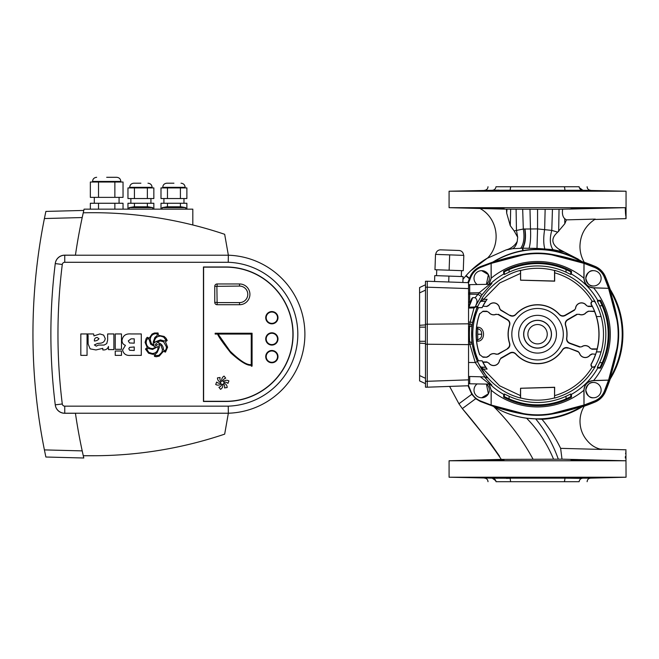 <?xml version="1.0" encoding="UTF-8"?>
<svg xmlns="http://www.w3.org/2000/svg" width="659" height="659" viewBox="0 0 659 659"><rect width="100%" height="100%" fill="white"/><g stroke="black" fill="none" stroke-linecap="round" stroke-linejoin="round"><path stroke-width="0.99" d="M510.601 190.196L492.215 190.286C494.39 190.072 495.65 188.894 495.996 186.744C485.395 186.744 485.395 186.744 495.996 186.744L510.601 186.744L510.14 190.286L564.985 190.286L564.532 186.744L579.137 186.744C589.731 186.744 589.731 186.744 579.137 186.744C579.467 188.869 580.727 190.047 582.918 190.286L564.985 190.286M510.601 187.815L510.601 186.744L564.532 186.744L564.532 187.815M510.601 481.696L510.14 478.154L564.985 478.154L564.532 481.696L495.996 481.696C485.395 481.696 485.395 481.696 495.996 481.696C495.659 479.571 494.398 478.385 492.215 478.154L510.601 478.245M537.563 209.331L537.563 228.92L523.304 229.035L514.152 230.922L510.28 225.699L506.68 213.129L506.45 209.175L552.448 209.298L551.781 230.403L557.72 232.141L564.812 223.722L566.419 219.859L595.266 219.101C585.365 225.617 580.258 234.695 579.953 246.326C579.961 252.018 581.419 257.381 584.319 262.43L584.204 262.216A208.038 208.038 0 0 1 595.028 266.368L594.632 267.323M600.308 449.141L601.609 449.43C596.7 448.458 592.499 446.192 589.006 442.626L588.265 441.851C582.836 436.036 580.085 429.215 580.002 421.373C580.011 415.911 581.452 410.788 584.319 406.002L582.284 406.718L582.062 406.232A84.649 84.649 0 0 1 493.072 406.232L493.904 406.751C504.11 412.831 515.009 416.653 526.599 418.226L541.451 419.289A85.159 85.159 0 0 0 541.55 419.281L542.011 419.33C556.451 418.523 569.878 414.322 582.284 406.718M495.856 460.279L491.68 460.361C477.264 460.493 477.215 460.361 491.532 459.957L502.891 459.957L491.68 460.361C477.264 460.493 477.215 460.361 491.532 459.957L491.532 460.369M504.053 459.825L502.891 459.957M502.941 459.784L501.738 459.776M500.733 459.776L499.934 459.784M487.273 460.064L483.92 460.163M483.393 460.188L481.251 460.287M542.011 419.33C549.367 428.226 555.57 437.906 560.628 448.351L562.003 459.175L501.31 459.397L449.084 460.765L625.259 460.765C626.149 446.563 626.149 446.563 625.259 460.765L618.603 460.592M572.243 459.957L583.602 459.957C597.919 460.361 597.861 460.493 583.446 460.361L571.015 459.85M583.602 460.369L583.602 459.957C597.919 460.361 597.861 460.493 583.446 460.361M562.003 459.175L625.259 460.765M582.861 190.286L626.05 191.217L449.084 191.217L449.084 207.676L625.259 207.676L625.539 213.887M625.605 214.694L625.696 215.584M625.819 216.803L625.91 217.561M569.219 209.092L625.259 207.676C626.149 221.877 626.149 221.877 625.259 207.676L559.038 209.274L558.651 231.424M480.477 208.071L488.047 208.401M491.532 208.071L491.532 208.483C475.452 208.129 478.986 207.849 491.68 208.071L502.891 208.483L491.803 208.491M497.767 208.623L503.855 208.631M573.437 208.664L574.582 208.656M575.653 208.648L578.305 208.606M583.61 208.483L589.764 208.318M591.51 208.26L594.229 208.129M591.37 207.997L589.541 208.005M588.627 208.013L587.68 208.022M586.576 208.03L585.769 208.038M506.45 209.175L449.084 207.676M495.856 480.79L492.215 478.154L449.084 477.223L626.05 477.223L590.563 478.154C588.462 478.409 587.317 479.587 587.12 481.696M626.05 477.223L625.926 450.772M625.885 451.069L625.819 451.637M625.679 452.955L625.605 453.746M625.399 456.489L625.325 458.005M572.243 478.03L594.575 477.602L571.254 478.179M491.911 478.047L492.981 478.072M493.822 478.096L495.016 478.121M491.532 477.618L480.559 477.602L504.11 478.146M502.891 478.03L491.68 477.627M502.891 190.402L480.559 190.838L504.11 190.294M491.68 190.813L480.559 190.838L491.532 190.402L495.856 190.731M572.243 190.402L583.602 190.402C599.682 190.764 596.148 191.036 583.446 190.813L571.015 190.294M587.391 190.5L583.602 190.402C599.682 190.764 596.148 191.036 583.446 190.813M492.537 190.278L449.084 191.217M583.446 208.071C597.87 207.947 597.919 208.079 583.602 208.483L572.243 208.483L583.446 208.071C597.87 207.947 597.919 208.079 583.602 208.483L583.602 208.071M584.467 478.014L588.693 477.907M590.143 477.857L592.622 477.767M593.602 477.726L594.253 477.684M583.446 477.627L594.575 477.602L582.029 478.08M564.985 478.154L581.658 478.401M495.856 190.294L494.67 190.319M494.126 190.336L493.187 190.36M491.532 208.483C475.452 208.129 478.986 207.849 491.68 208.071M494.011 478.203L492.215 478.154M590.563 478.154L582.918 478.154C580.736 478.368 579.475 479.546 579.137 481.696C589.731 481.696 589.731 481.696 579.137 481.696L564.532 481.696L564.532 480.617M579.277 478.245L578.248 478.261M577.663 478.277L577.111 478.286M609.583 289.729A84.649 84.649 0 0 1 609.583 378.711A207.354 207.354 0 0 0 617.401 348.57A81.115 81.115 0 0 0 617.384 319.772A207.354 207.354 0 0 0 609.583 289.729L610.209 289.433A208.038 208.038 0 0 0 605.415 276.755A19.276 19.276 0 0 0 595.028 266.368M584.319 406.002L584.195 406.216A208.038 208.038 0 0 0 595.028 402.064A19.276 19.276 0 0 0 605.415 391.677A208.038 208.038 0 0 0 610.209 379.007A85.34 85.34 0 0 0 610.209 289.433M493.072 262.2A84.649 84.649 0 0 1 582.062 262.2A207.354 207.354 0 0 0 552.011 254.407A81.115 81.115 0 0 0 523.122 254.407A207.354 207.354 0 0 0 493.072 262.2L492.981 262.01C502.232 256.31 512.167 252.504 522.793 250.593L522.686 248.196L537.003 248.402L552.983 249.629L564.409 252.076L558.725 249.053C551.278 243.731 550.94 238.097 557.72 232.141M580.604 260.7L578.305 259.448L582.284 261.714L582.062 262.2M578.305 259.448L577.959 259.267C560.974 250.338 542.695 247.422 523.122 250.535L523.081 250.544M610.209 379.007L609.583 378.711M581.32 478.541L580.497 479.06M579.277 187.65L582.918 190.286M495.856 190.196L498.954 190.138M479.966 208.483C497.957 218.047 501.631 244.225 487.372 258.246L506.079 249.926L512.644 248.698L522.686 248.196C525.347 243.542 526.096 237.116 524.926 228.928M522.373 248.196C525.108 243.558 525.866 237.141 524.663 228.945L524.663 228.945C525.866 237.141 525.099 243.558 522.365 248.196L522.793 250.593L522.365 248.196M509.811 478.335L506.293 478.385M497.248 478.269L496.524 478.253M502.891 208.483L504.11 208.59M491.433 190.41L489.604 190.451M482.512 190.673L480.872 190.756M588.067 477.569L585.917 477.586M495.856 478.146L497.388 478.17M497.529 478.17L499.036 478.195M499.942 478.203L501.219 478.212M501.804 478.212L502.677 478.212M480.675 477.66L482.199 477.759M586.148 460.402L586.947 460.41M583.602 190.813L583.536 190.402M571.015 208.59L572.243 208.483M522.686 209.298L523.304 229.035C524.696 237.289 523.856 243.69 520.775 248.229M537.003 248.402L537.563 228.92L551.781 230.403C549.491 238.624 549.894 245.033 552.983 249.629M467.857 282.662L470.081 276.912C472.001 272.225 475.386 268.823 480.246 266.706L492.981 262.01M506.079 249.926C511.079 248.567 514.803 245.716 517.241 241.375L517.677 237.215L514.152 230.922M583.602 477.618L583.602 478.03M552.448 209.298L559.038 209.274M564.409 252.076L578.421 259.259M462.972 279.284L466.037 275.635L469.463 278.46L466.111 275.553C472.487 268.444 479.653 262.595 487.594 258.007L487.372 258.246M471.778 394.271L458.936 403.778L449.611 386.413L458.936 403.778L462.321 408.605L475.707 398.703L471.778 394.271L468.047 385.77M501.31 459.397C490.016 442.7 477.025 425.763 462.321 408.605L490.123 442.757L499.563 456.234M593.413 459.949L586.914 459.784M577.63 459.545L572.136 459.414M601.461 449.397L600.992 449.306M560.628 448.351L601.609 449.43M562.638 209.249C562.012 213.631 562.695 216.778 564.697 218.689L566.419 219.859M533.073 459.257C522.571 439.817 509.506 422.32 493.904 406.751M582.062 406.232A207.354 207.354 0 0 1 552.011 414.033A81.115 81.115 0 0 1 523.122 414.033A207.354 207.354 0 0 1 493.072 406.232L480.353 401.463L475.707 398.703M553.56 459.199C547.11 443.589 538.123 429.932 526.599 418.226M558.313 459.191C553.041 444.265 545.545 430.887 535.816 419.058M582.284 261.714L584.319 262.43M425.483 341.296L419.585 341.296L419.585 327.144L425.483 327.144M427.254 385.466L427.254 281.245L468.549 282.686L468.549 385.754L427.254 387.195L427.254 385.466M425.483 381.297L427.254 381.297L427.254 387.195L425.483 387.195L425.483 281.245L427.254 281.245L427.254 324.212L425.483 324.212M425.483 324.895L419.585 325.315L419.585 287.538L425.483 284.787M425.483 343.537L419.585 343.125L419.585 375.556L425.483 378.307M419.585 325.315L419.585 327.144M419.585 341.296L419.585 343.125M419.585 380.902L425.483 383.653L419.585 380.902L419.585 375.556M425.483 344.229L427.254 344.229L427.254 324.212L468.549 323.808M463.516 255.362A4.72 4.72 0 0 0 458.961 250.478L440.69 249.843A4.72 4.72 0 0 0 435.805 254.39M436.744 269.77L436.538 275.668M461.506 270.635L461.3 276.533M477.149 284.515A7.669 7.669 0 0 1 481.671 270.66L488.393 274.63L486.408 284.358A7.669 7.669 0 0 0 481.671 270.66M593.462 285.99A7.669 7.669 0 0 1 585.793 278.329A7.669 7.669 0 0 1 593.462 270.66A7.669 7.669 0 0 1 601.132 278.329A7.669 7.669 0 0 1 593.462 285.99C589.838 286.426 587.276 283.872 585.793 278.329C587.276 272.777 589.838 270.223 593.462 270.66M593.462 397.781A7.669 7.669 0 0 1 585.793 390.112A7.669 7.669 0 0 1 593.462 382.442A7.669 7.669 0 0 1 601.132 390.112A7.669 7.669 0 0 1 593.462 397.781C589.838 398.217 587.276 395.664 585.793 390.112C587.276 384.568 589.838 382.006 593.462 382.442M481.671 397.781A7.669 7.669 0 0 0 486.408 384.082L488.393 393.81L481.671 397.781A7.669 7.669 0 0 1 477.149 383.917M590.077 348.199L592.013 349.212L590.077 348.199A5.898 5.898 0 0 0 581.839 346.749L579.673 347.038L581.839 346.749M590.027 347.952A6.005 6.005 0 0 0 581.971 346.535M586.337 305.479L588.281 306.493L586.337 305.479A5.898 5.898 0 0 0 575.62 308.354L574.45 310.2L575.62 308.354M586.296 305.241A6.005 6.005 0 0 0 575.538 308.124M537.563 348.141A13.921 13.921 0 0 1 523.641 334.22A13.921 13.921 0 0 1 537.563 320.299A13.921 13.921 0 0 1 551.484 334.22A13.921 13.921 0 0 1 537.563 348.141M537.563 308.486A25.734 25.734 0 0 1 563.305 334.22A25.734 25.734 0 0 1 537.563 359.954A25.734 25.734 0 0 1 511.829 334.22A25.734 25.734 0 0 1 537.563 308.486M537.563 315.34A18.88 18.88 0 0 1 556.443 334.22A18.88 18.88 0 0 1 537.563 353.092A18.88 18.88 0 0 1 518.691 334.22A18.88 18.88 0 0 1 537.563 315.34M509.662 325.151L509.44 325.34C510.008 323.001 509.3 321.164 507.298 319.837L507.537 319.607C509.555 320.966 510.264 322.811 509.662 325.151A29.334 29.334 0 0 0 509.662 343.29C510.255 345.637 509.547 347.482 507.537 348.833L498.319 354.155L496.136 354.245A5.898 5.898 0 0 0 488.789 356.214L486.853 357.227L483.022 357.227L479.678 354.542A61.353 61.353 0 0 1 476.614 341.181L476.441 339.574L477.783 339.616C480.51 338.998 481.803 337.202 481.663 334.22C481.795 331.23 480.502 329.434 477.783 328.825L476.441 328.866L476.614 327.259A61.353 61.353 0 0 1 479.678 313.898L483.022 311.213L479.678 313.898M477.726 341.222L477.726 327.218C485.461 327.268 485.469 341.173 477.726 341.222L476.614 341.181M583.899 390.268A72.721 72.721 0 0 1 491.227 390.268L491.144 405.03L523.122 413.531A80.62 80.62 0 0 0 552.011 413.531L583.981 405.038L583.899 390.112C584.385 384.436 587.457 381.248 593.125 380.556L608.57 380.103L616.873 348.669A80.62 80.62 0 0 0 616.873 319.772L608.57 288.337L593.627 287.892A72.721 72.721 0 0 1 593.627 380.54M489.2 284.309L491.227 278.172A72.721 72.721 0 0 1 583.899 278.172L583.899 278.329C584.385 284.004 587.457 287.192 593.125 287.884L593.627 287.892M570.743 396.669L566.032 398.868L566.032 396.281L570.743 393.983L570.743 396.669L571.51 397.122A71.477 71.477 0 0 1 503.624 397.122L504.382 396.669L504.382 393.983L503.707 394.379L503.624 397.122M571.51 397.122L571.427 394.379L570.743 393.983M597.729 368.076L600.464 368.159L600.011 367.401L597.326 367.401L597.729 368.076A69.03 69.03 0 0 1 571.427 394.379M600.011 301.039L602.211 305.76L599.624 305.76L597.326 301.039L600.011 301.039L600.464 300.282A71.477 71.477 0 0 1 600.464 368.159M600.464 300.282L597.729 300.364L597.326 301.039M571.427 274.062L571.51 271.319L570.743 271.772L570.743 274.457L571.427 274.062A69.03 69.03 0 0 1 597.729 300.364M504.382 271.772L509.102 269.572L509.102 272.159L504.382 274.457L504.382 271.772L503.624 271.319A71.477 71.477 0 0 1 571.51 271.319M496.136 354.245L495.972 354.056A6.005 6.005 0 0 0 488.838 355.967L488.789 356.214M559.318 314.302C561.056 315.966 563 316.262 565.158 315.2L565.233 315.521C563.058 316.584 561.097 316.279 559.367 314.59L559.318 314.302A29.498 29.498 0 0 0 515.816 314.302L515.766 314.59C514.02 316.279 512.068 316.592 509.901 315.521L500.683 310.2L499.506 308.354A5.898 5.898 0 0 0 488.789 305.479L486.853 306.493L482.998 306.18A61.353 61.353 0 0 1 487.1 299.326L485.872 301.122L481.375 301.196L479.925 302.226A65.925 65.925 0 0 0 477.24 307.629L478.45 307.671A64.804 64.804 0 0 0 478.45 360.761L482.116 360.803A61.493 61.493 0 0 0 485.658 367.195L487.1 369.114A61.353 61.353 0 0 1 482.998 362.261L482.717 361.948A61.452 61.452 0 0 1 482.141 360.761M499.506 308.354L499.588 308.124A6.005 6.005 0 0 0 488.838 305.241L488.789 305.479M515.766 353.85L515.816 354.138C514.069 352.474 512.125 352.178 509.975 353.24L509.901 352.919C512.076 351.848 514.028 352.161 515.766 353.85A29.334 29.334 0 0 0 562.448 349.764C563.865 347.795 565.735 347.153 568.058 347.828L578.058 351.469L579.533 353.084A5.898 5.898 0 0 0 590.077 354.946L592.013 353.932L595.555 354.245A61.353 61.353 0 0 1 590.958 364.435L591.205 364.295C590.695 365.852 591.238 366.791 592.853 367.104L595.044 366.503A65.925 65.925 0 0 0 601.066 351.914L596.461 351.914A61.493 61.493 0 0 1 591.205 364.295M515.816 354.138A29.498 29.498 0 0 0 562.448 350.061L562.448 349.764M477.182 306.254L472.132 324.483C471.564 324.08 471.564 344.352 472.132 343.957L477.33 361.569L487.273 377.764M491.812 283.395A3.542 3.542 -91 0 1 489.505 284.301L491.902 283.395L482.017 294.787L475.048 306.97L468.936 307.209M484.456 376.89L491.375 384.716M554.54 270.511L554.54 281.039L520.594 280.149L520.594 270.511A65.933 65.933 0 0 1 554.54 270.511L554.713 270.371C572.655 275.495 586.246 286.163 595.497 302.366L594.014 301.328L592.853 301.328C591.238 301.649 590.695 302.58 591.205 304.145L590.958 304.005A61.353 61.353 0 0 1 592.128 306.18L592.408 306.493A61.452 61.452 0 0 1 594.55 311.213L594.566 311.526A61.353 61.353 0 0 1 597.136 348.899L597.161 349.212A61.452 61.452 0 0 1 595.769 353.932M503.624 271.319L503.707 274.062L504.382 274.457M504.382 393.983L509.102 396.281L509.102 398.868L504.382 396.669M554.54 397.929L554.54 387.401L520.594 388.291L520.594 397.929A65.933 65.933 0 0 0 554.54 397.929L554.672 387.261L520.552 388.25L520.421 398.069C512.043 395.524 506.952 393.522 498.599 387.616C490.527 381.586 486.795 376.989 482.001 370.029L479.925 366.215L481.441 367.129L485.658 367.195M478.45 360.761L477.24 360.803A65.925 65.925 0 0 0 479.925 366.215M479.925 302.226L482.017 298.395C490.263 285.223 505.189 274.144 520.404 270.363L520.453 272.035M435.508 254.382L463.812 255.371L463.277 270.701L434.973 269.712L435.508 254.382M434.561 281.5L434.767 275.602L463.071 276.591L462.865 282.489M468.549 307.028L468.549 308.214M468.549 341.914L469.859 341.947C469.257 342.112 469.257 326.32 469.859 326.493L468.549 326.526M472.462 322.457L470.205 322.037L474.027 307.926L468.549 308.066M468.549 324.17L469.859 324.137L470.205 322.037L468.549 322.053M468.549 362.483L475.246 362.541L469.859 344.303L472.132 343.957A2.356 2.356 -158.1 0 0 469.859 341.947L469.859 344.303L468.549 344.27M468.549 376.478L484.909 376.907L475.246 362.541L477.33 361.569M468.549 306.633L471.696 298.642L472.709 297.637L469.027 306.97L468.549 306.781M476.103 304.664C477.561 301.773 477.248 299.45 475.164 297.703L472.709 297.637M468.45 385.754L470.773 391.537C472.585 395.845 475.749 399 480.254 401.01C492.141 406.183 506.128 410.368 522.225 413.572A206.465 206.465 0 0 0 523.081 413.728A80.818 80.818 0 0 0 552.044 413.728A206.465 206.465 0 0 0 594.879 401.01A17.694 17.694 0 0 0 604.361 391.537A206.465 206.465 0 0 0 617.071 348.702A80.818 80.818 0 0 0 617.071 319.739A206.465 206.465 0 0 0 604.361 276.904A17.694 17.694 0 0 0 594.879 267.43A206.465 206.465 0 0 0 552.044 254.712A80.818 80.818 0 0 0 523.081 254.712A206.465 206.465 0 0 0 522.225 254.868C508.534 257.422 495.23 261.326 482.322 266.565L480.254 267.43C475.749 269.44 472.585 272.595 470.773 276.904L468.45 282.686M601.066 316.526L596.461 316.551L601.066 316.526A65.925 65.925 0 0 0 595.044 301.929M596.461 316.551A61.485 61.485 0 0 1 596.461 351.881L601.09 351.881A65.933 65.933 0 0 0 601.09 316.551M595.044 366.503L595.497 366.075C586.246 382.278 572.655 392.945 554.713 398.069M597.326 367.401L599.624 362.681L602.211 362.681L600.011 367.401M570.743 274.457L566.032 272.159L566.032 269.572L570.743 271.772M588.182 311.526L586.296 312.465L588.281 311.213L594.566 311.526M567.588 319.607L567.827 319.837C565.834 321.172 565.117 323.009 565.694 325.34L565.463 325.151C564.878 322.795 565.587 320.949 567.588 319.607L576.806 314.285L579.154 314.384A6.005 6.005 0 0 0 586.296 312.465M579.154 314.384L576.806 314.285M567.827 319.837L577.053 314.508M566.806 338.075C566.649 340.481 567.671 342.161 569.87 343.133L569.673 343.397C567.457 342.416 566.435 340.719 566.616 338.306L566.806 338.075A29.498 29.498 0 0 0 565.694 325.34M569.87 343.133L579.879 346.774M591.914 348.899L597.136 348.899M579.533 353.084L579.5 353.331A6.005 6.005 0 0 0 590.027 355.185L590.077 354.946M566.616 338.306A29.334 29.334 0 0 0 565.463 325.151M554.672 395.631C570.776 390.919 583.256 381.437 592.128 367.195L590.958 364.435M592.013 353.932L595.555 354.245M591.914 354.245L590.027 355.185M579.5 353.331L578.058 351.469M568.058 347.828L578.05 351.799M568.042 348.158C565.727 347.491 563.865 348.117 562.448 350.061M509.975 353.24L500.749 358.562L499.588 360.316L500.749 358.562M488.838 363.2L486.853 361.948L488.838 363.2A6.005 6.005 0 0 0 499.588 360.316M486.952 362.261L482.998 362.261M481.441 367.129L499.604 385.787L520.552 395.655M578.997 314.195A5.898 5.898 0 0 0 586.337 312.226M479.678 354.542L483.022 357.227M486.853 357.227L483.022 356.906M486.952 356.906L488.838 355.967M495.972 354.056L498.319 354.155M507.537 348.833L498.08 353.932M507.298 348.603C509.3 347.26 510.008 345.431 509.44 343.1L509.662 343.29M509.44 325.34A29.498 29.498 0 0 0 509.44 343.1M507.298 319.837L498.08 314.508L495.972 314.384L498.08 314.508M488.838 312.465L486.853 311.213L488.838 312.465A6.005 6.005 0 0 0 495.972 314.384M486.952 311.526L483.022 311.526M559.367 314.59A29.334 29.334 0 0 0 515.766 314.59M479.686 354.872A61.452 61.452 0 0 1 479.686 313.569M476.441 328.866L476.441 339.574M520.552 273.386L499.695 282.966L483.558 299.392L479.859 302.11M486.853 306.493L482.998 306.18M486.952 306.18L488.838 305.241M499.588 308.124L500.683 310.2M509.901 315.521L500.749 309.878M509.975 315.2C512.134 316.262 514.078 315.966 515.816 314.302M565.158 315.2L574.376 309.878M588.182 306.18L592.128 306.18M590.958 304.005L592.128 301.245C583.256 287.003 570.776 277.521 554.672 272.81L554.672 281.171L520.552 280.19L520.536 272.043M477.24 360.803L482.116 360.803M491.227 390.268L489.2 384.131M608.603 380.144L593.133 380.68C587.606 381.429 584.574 384.568 584.022 390.112L584.022 405.063L594.83 400.886C599.188 398.983 602.326 395.845 604.237 391.479L608.57 380.103M488.97 284.309L491.112 278.329L491.112 263.369L482.372 266.697C477.034 268.477 473.211 271.895 470.913 276.961L468.549 282.851M608.57 288.337L593.133 287.761C587.606 287.011 584.574 283.872 584.022 278.329L584.022 263.369L552.011 254.909A80.62 80.62 0 0 0 523.122 254.909L491.144 263.394L491.227 278.172M608.603 288.296L604.237 276.953C602.326 272.595 599.188 269.457 594.83 267.554L584.022 263.369M488.97 384.131L491.112 390.112L491.144 405.03M468.549 385.589L470.913 391.479C472.8 395.828 475.93 398.959 480.304 400.878L491.112 405.054M583.899 278.172L583.981 263.394M566.032 398.868A70.637 70.637 0 0 1 509.102 398.868M566.032 396.281A68.281 68.281 0 0 1 509.102 396.281M602.211 305.76A70.637 70.637 0 0 1 602.211 362.681M599.624 305.76A68.281 68.281 0 0 1 599.624 362.681M509.102 269.572A70.637 70.637 0 0 1 566.032 269.572M509.102 272.159A68.281 68.281 0 0 1 566.032 272.159M485.872 301.122L485.658 301.237A61.493 61.493 0 0 0 482.116 307.629L482.141 307.671A61.452 61.452 0 0 1 482.717 306.493M485.658 301.237L481.441 301.311M482.116 307.629L477.24 307.629M591.205 304.145A61.493 61.493 0 0 1 596.461 316.526M592.128 367.195L594.014 367.104M594.014 301.328L592.128 301.245M554.672 272.81L554.713 270.371M486.853 311.213L483.022 311.213M488.789 312.226A5.898 5.898 0 0 0 496.136 314.195M507.537 319.607L498.319 314.285M482.141 307.671L478.45 307.671M486.853 361.948L482.717 361.948M488.789 362.961A5.898 5.898 0 0 0 499.506 360.086M509.901 352.919L500.683 358.241M592.013 349.212L597.161 349.212M569.673 343.397L579.673 347.038M588.281 311.213L594.55 311.213M588.281 306.493L592.408 306.493M565.233 315.521L574.45 310.2M469.859 326.493A2.356 2.356 158.1 0 0 472.132 324.483L469.859 324.137L469.859 326.493M482.001 370.029L483.517 369.048L487.1 369.114M487.1 299.326L483.558 299.392L482.017 298.395M593.405 301.179L594.336 301.361M594.789 301.6L595.497 302.366M593.405 367.261L594.336 367.079M594.789 366.841L595.497 366.075M470.213 302.407L469.694 302.399L469.694 294.136L478.104 294.359L480.955 296.328M475.164 297.703L479.225 292.736L469.694 292.901L469.702 284.647L489.604 284.301A3.542 3.542 89 0 0 491.902 283.395M482.017 294.787L479.225 292.736L489.604 284.301M468.549 301.212A1.178 1.178 0 0 0 469.694 302.399A1.178 1.178 0 0 1 468.549 301.212M469.702 284.647A1.178 1.178 0 0 0 468.549 285.825A1.178 1.178 0 0 1 469.702 284.647M480.353 376.783L489.604 384.139L469.702 383.793L489.505 384.139A3.542 3.542 -89 0 1 491.812 385.045M469.694 376.503L469.702 383.793A1.178 1.178 0 0 1 468.549 382.615M489.604 384.139A3.542 3.542 -89 0 1 491.902 385.045M448.919 276.096L448.713 281.994M427.254 387.195L429.141 387.13M468.549 379.856L427.254 381.297L427.254 344.229L468.549 344.624M449.66 254.876L449.125 270.206M32.95 334.22L32.958 336.774M32.958 337.828L33.016 342.96M33.024 343.66L32.983 340.744M32.958 337.927L32.95 336.321M85.448 455.74L92.87 455.74A412.929 412.929 0 0 0 224.67 434.141L228.352 413.226L64.747 413.226A9.556 9.556 0 0 1 55.257 404.848A571.963 571.963 0 0 1 55.257 263.592A571.963 571.963 0 0 1 55.282 263.443A9.44 9.44 0 0 1 64.648 255.173L75.439 255.173A553.09 553.09 0 0 1 82.202 217.552L44.4 218.541A589.896 589.896 0 0 0 44.4 449.899L44.796 451.819M45.875 211.424L44.4 218.541L45.875 211.424L83.792 210.427L82.68 215.369M82.474 216.292L82.202 217.552M82.639 215.551L82.795 214.859M83.083 213.541L83.298 212.593M83.536 211.555L83.652 211.028M44.969 452.692L45.875 457.016L44.4 449.899L82.202 450.888L83.66 457.453M83.504 456.753L83.067 454.801M83.001 454.529L82.68 453.062M82.202 450.888A553.09 553.09 0 0 1 75.439 413.267L64.648 413.267A9.44 9.44 0 0 1 55.282 404.997A571.963 571.963 0 0 1 55.257 404.848L62.284 403.975A2.479 2.479 0 0 0 64.747 406.15L228.236 406.15A71.971 71.971 0 0 0 297.819 334.22A71.971 71.971 0 0 0 228.236 262.29L64.747 262.29A2.479 2.479 0 0 0 62.284 264.465A564.887 564.887 0 0 0 62.284 403.975M32.958 331.37L32.983 327.68M32.999 326.296L33.016 325.439M33.016 325.53L32.999 326.46M32.991 327.548L32.975 329.154M32.966 329.862L32.966 330.39M83.792 458.005L45.875 457.016M162.139 207.634L166.859 206.802L181.011 206.802L185.731 207.634L162.139 207.634L162.139 209.158M129.106 207.634L133.826 206.802L147.978 206.802L152.699 207.634L129.106 207.634L129.106 209.158M106.684 177.304L116.717 177.304L106.684 177.304M185.146 187.922L185.146 187.337L162.732 187.337C162.971 184.825 164.346 183.449 166.859 183.202L173.935 183.202M140.902 183.202L133.826 183.202L140.902 183.202M90.341 182.024L123.035 182.024L123.035 197.362L90.341 197.362L90.341 182.024M90.341 209.158L90.341 203.26L123.035 203.26L123.035 209.158M127.961 187.922L153.844 187.922L153.844 198.54L127.961 198.54L127.961 187.922M160.994 187.922L186.876 187.922L186.876 198.54L160.994 198.54L160.994 187.922M127.961 209.158L127.961 203.26L153.844 203.26L153.844 209.158M160.994 209.158L160.994 203.26L186.876 203.26L186.876 209.158M167.468 203.26L167.468 206.802M180.409 203.26L180.409 206.802M147.369 203.26L147.369 206.802M134.428 203.26L134.428 206.802M167.468 187.922L167.468 198.54M180.409 187.922L180.409 198.54M147.369 187.922L147.369 198.54M134.428 187.922L134.428 198.54M98.512 203.26L98.512 209.158M114.864 203.26L114.864 209.158M98.512 182.024L98.512 197.362M114.864 182.024L114.864 197.362M75.431 255.214A553.09 553.09 0 0 1 83.248 212.816A412.929 412.929 0 0 1 224.67 234.299L228.352 255.214A79.047 79.047 0 0 1 304.895 334.22A79.047 79.047 0 0 1 228.352 413.226L228.236 406.15M99.904 343.232L97.466 343.479L94.377 344.929L96.296 346.156L98.446 345.069L104.114 345.069L106.742 343.603L107.648 340.11L107.648 333.948L113.892 333.948L113.892 349.599L108.463 349.599L108.463 346.461C107.705 348.702 106.148 349.871 103.809 349.954L102.788 349.888L102.788 348.331L95.95 349.954L90.135 348.85L88.141 344.039L88.051 335.192L87.359 333.948L93.652 333.948L93.949 335.892L99.896 333.948L103.644 335.11L105.226 338.52C104.83 341.469 103.051 343.042 99.904 343.232L98.685 343.355M225.848 401.471A67.251 67.251 0 0 0 293.098 334.22A67.251 67.251 0 0 0 225.848 266.969L203.433 266.969L203.433 401.471L225.848 401.471M192.815 224.974L192.815 209.158L84.08 209.158A553.09 553.09 0 0 0 83.512 211.63M92.87 455.74L83.273 455.74A553.09 553.09 0 0 1 75.431 413.226M62.284 264.465L55.257 263.592A9.556 9.556 0 0 1 64.747 255.214L228.352 255.214L228.236 262.29M156.9 342.276C161.15 343.133 163.358 345.728 163.523 350.036L164.89 350.885L166.117 349.221L166.505 347.021L163.654 341.864L160.302 340.925L156.9 342.276M155.26 344.591L155.491 345.407L156.463 345.761L157.394 344.533L156.372 343.537L155.26 344.591M146.166 342.301C146.463 346.288 148.621 348.389 152.649 348.595L155.845 347.178L150.68 344.253L149.066 339.261L147.632 338.553L146.512 340.233L146.166 342.301M147.262 347.573L145.079 342.392L146.199 338.504L147.254 337.293L149.288 338.174L151.998 334.088L154.461 333.009L158.028 332.984L158.473 335.307L164.116 336.436L166.002 338.215L167.205 340.481L165.475 341.881L167.592 347.202L165.475 352.112L163.374 351.329L159.272 356.099L156.34 356.733L154.527 356.42L154.206 354.081L152.591 354.287L148.547 353.199L145.474 349.048L147.262 347.573M146.792 349.311L148.852 352.4L152.237 353.479C154.898 353.43 156.743 352.178 157.781 349.723L158.218 346.461L152.591 349.41L147.937 348.454L146.792 349.311M155.433 353.998L155.524 355.613L158.86 355.349L161.974 352.178L162.435 349.575L161.051 345.621L158.803 343.973L159.453 347.12L157.155 352.565L155.433 353.998M150.219 339.698L151.273 343.224L153.942 345.382L153.218 342.087L154.898 337.416L157.221 335.505L157.163 333.792L155.961 333.676C152.954 333.891 151.092 335.464 150.367 338.405L150.219 339.698M154.297 342.037L154.42 342.861L155.796 341.634L160.392 339.904L164.511 341.016L165.977 340.102L163.654 337.095L160.623 336.115C156.76 336.271 154.651 338.248 154.297 342.037M128.802 348.718L129.601 350.258L134.23 350.489L134.23 346.964L129.576 347.375L128.802 348.718M122.022 340.579L122.022 340.283C122.854 335.629 125.82 333.52 130.927 333.948L141.281 333.948L141.281 355.374L130.968 355.374C126.363 355.868 123.562 354.081 122.566 350.028L125.432 345.332C123.225 344.533 122.088 342.952 122.022 340.579M128.266 340.917L129.543 342.977L134.23 343.166L134.23 338.833L131.059 338.833L128.266 340.917M115.243 355.374L115.243 351.033L121.478 351.033L121.478 355.374L115.243 355.374M115.243 349.303L115.243 333.948L121.478 333.948L121.478 349.303L115.243 349.303M88.141 336.436L88.051 335.192M97.153 337.474C95.316 337.639 94.385 338.644 94.377 340.497L94.377 341.016C96.478 340.876 98.018 340.11 98.99 338.726L97.153 337.474M80.818 355.374L80.818 333.948L87.054 333.948L87.054 355.374L80.818 355.374M224.966 382.146A4.127 4.127 0 0 1 227.932 383.398L228.92 380.935A4.481 4.481 0 0 0 223.475 381.545A1.656 1.656 0 0 1 223.903 382.278A4.127 4.127 0 0 1 224.966 382.146M222.305 381.059A1.656 1.656 0 0 1 222.734 381.116A4.127 4.127 0 0 1 225.716 378.184L224.076 376.1A4.481 4.481 0 0 0 221.877 381.116A1.656 1.656 0 0 1 222.305 381.059M271.862 323.363A5.659 5.659 0 0 0 277.521 317.704A5.659 5.659 0 0 0 271.862 312.036A5.659 5.659 0 0 0 266.195 317.704A5.659 5.659 0 0 0 271.862 323.363M271.862 311.567A6.137 6.137 0 0 0 265.725 317.704A6.137 6.137 0 0 0 271.862 323.841A6.137 6.137 0 0 0 277.991 317.704A6.137 6.137 0 0 0 271.862 311.567M271.862 344.599A5.659 5.659 0 0 0 277.521 338.94A5.659 5.659 0 0 0 271.862 333.273A5.659 5.659 0 0 0 266.195 338.94A5.659 5.659 0 0 0 271.862 344.599M271.862 332.803A6.137 6.137 0 0 0 265.725 338.94A6.137 6.137 0 0 0 271.862 345.077A6.137 6.137 0 0 0 277.991 338.94A6.137 6.137 0 0 0 271.862 332.803M271.862 362.302A5.659 5.659 0 0 0 277.521 356.634A5.659 5.659 0 0 0 271.862 350.975A5.659 5.659 0 0 0 266.195 356.634A5.659 5.659 0 0 0 271.862 362.302M271.862 350.497A6.137 6.137 0 0 0 265.725 356.634A6.137 6.137 0 0 0 271.862 362.771A6.137 6.137 0 0 0 277.991 356.634A6.137 6.137 0 0 0 271.862 350.497M222.734 384.304A1.656 1.656 0 0 1 221.877 384.304A4.127 4.127 0 0 1 218.903 387.228L220.534 389.321A4.481 4.481 0 0 0 222.734 384.304M221.136 383.876A1.656 1.656 0 0 1 220.716 383.134A4.127 4.127 0 0 1 216.687 382.022L215.699 384.477A4.481 4.481 0 0 0 221.136 383.876M220.716 382.278A1.656 1.656 0 0 1 221.136 381.545A4.127 4.127 0 0 1 220.098 377.5L217.47 377.871A4.481 4.481 0 0 0 220.716 382.278M223.903 383.134A1.656 1.656 0 0 1 223.475 383.876A4.127 4.127 0 0 1 224.521 387.92L227.149 387.55A4.481 4.481 0 0 0 223.903 383.134M225.848 401.29A67.07 67.07 0 0 0 292.917 334.22A67.07 67.07 0 0 0 225.848 267.15L203.606 267.15L203.606 401.29L225.848 401.29M252.076 333.248L215.163 333.248L215.163 334.072L251.252 334.072L251.252 366.157L252.076 366.157L252.076 333.248M250.667 364.658C246.532 364.971 239.654 360.457 230.04 351.107L218.491 334.665L217.808 334.665C219.118 337.507 223.442 343.594 230.79 352.919C240.28 361.462 246.903 365.572 250.667 365.259L250.667 364.658M239.53 283.963A10.379 10.379 0 0 1 249.918 294.342A10.379 10.379 0 0 1 239.53 304.722L217.116 304.722A2.356 2.356 0 0 1 214.76 302.366L214.76 286.319A2.356 2.356 0 0 1 217.116 283.963L239.53 283.963L239.53 286.08L216.877 286.319L217.116 302.605L239.53 302.605A8.262 8.262 0 0 0 247.792 294.342A8.262 8.262 0 0 0 239.53 286.08M524.753 228.945C525.948 237.133 525.19 243.55 522.48 248.196L522.9 250.577M529.136 248.204C530.462 243.27 530.907 236.803 530.47 228.788L529.984 209.323M524.959 228.928C526.129 237.116 525.38 243.533 522.719 248.196L523.122 250.535M545.141 209.323L544.647 229.398C543.37 237.421 543.428 243.904 544.804 248.847M516.096 209.274L516.45 230.131L517.677 237.215M510.667 209.232L510.28 225.699M506.985 209.191L506.68 213.129M465.872 275.816L469.381 278.675M517.241 241.375C516.409 244.991 514.877 247.438 512.644 248.698M469.505 278.37L466.111 275.553M465.847 275.849L469.365 278.716M558.725 249.053L560.858 251.013M564.697 218.689L564.812 223.722M470.081 276.912L470.666 277.151M480.246 266.706L480.502 267.323M605.415 276.755L604.46 277.151M605.415 391.677L604.46 391.281M595.028 402.064L594.632 401.117M425.483 290.133L419.585 292.884M425.483 287.143L468.549 288.584M537.563 348.026A13.814 13.814 0 0 1 523.757 334.22A13.814 13.814 0 0 1 537.563 320.406A13.814 13.814 0 0 1 551.377 334.22A13.814 13.814 0 0 1 537.563 348.026M537.563 324.533A9.679 9.679 0 0 0 527.884 334.22A9.679 9.679 0 0 0 537.563 343.899A9.679 9.679 0 0 0 547.25 334.22A9.679 9.679 0 0 0 537.563 324.533M481.663 334.22L477.808 334.22M503.707 274.062A69.03 69.03 0 0 0 489.909 284.268M489.909 384.164A69.03 69.03 0 0 0 503.707 394.379M477.149 360.745A65.982 65.982 0 0 1 477.149 307.695M476.614 327.259L477.726 327.218M479.859 366.33L481.375 367.244L485.872 367.318M468.549 292.901L469.694 292.901L469.694 294.136L468.549 294.136M120.844 182.024L120.844 181.439L92.532 181.439C92.771 178.927 94.155 177.551 96.659 177.304M152.114 187.922L152.114 187.337L129.691 187.337C129.938 184.825 131.314 183.449 133.826 183.202M64.747 413.226L64.747 406.15M64.747 255.214L64.747 262.29M217.116 283.963L217.116 286.08M216.877 286.319L214.76 286.319M216.877 302.366L214.76 302.366M217.116 302.605L217.116 304.722M239.53 304.722L239.53 302.605M626.05 191.217L626.05 218.64L594.69 219.463M488.014 186.744C487.817 188.853 486.671 190.031 484.571 190.286M484.571 478.154C486.671 478.409 487.817 479.587 488.014 481.696M590.563 190.286C588.462 190.031 587.317 188.853 587.12 186.744M449.084 460.765L449.084 477.223M626.05 449.8L600.209 449.117M487.594 258.007L470.641 270.824M458.936 403.778L462.321 408.605M474.027 307.926L477.256 306.138M487.372 377.846L484.909 376.907M594.229 301.352L594.92 301.756M594.92 366.684L594.229 367.088M491.408 384.732L489.505 384.139M185.731 207.634L185.731 209.158M152.699 207.634L152.699 209.158M92.532 181.439L92.532 182.024M94.303 197.362L94.303 203.26M129.691 187.337L129.691 187.922M162.732 187.337L162.732 187.922M130.869 198.54L130.869 203.26M163.91 198.54L163.91 203.26M183.968 198.54L183.968 203.26M150.927 198.54L150.927 203.26M152.114 187.337C151.867 184.825 150.491 183.449 147.978 183.202M185.146 187.337C184.899 184.825 183.523 183.449 181.011 183.202M119.073 197.362L119.073 203.26M120.844 181.439C120.597 178.927 119.221 177.551 116.717 177.304"/></g></svg>
